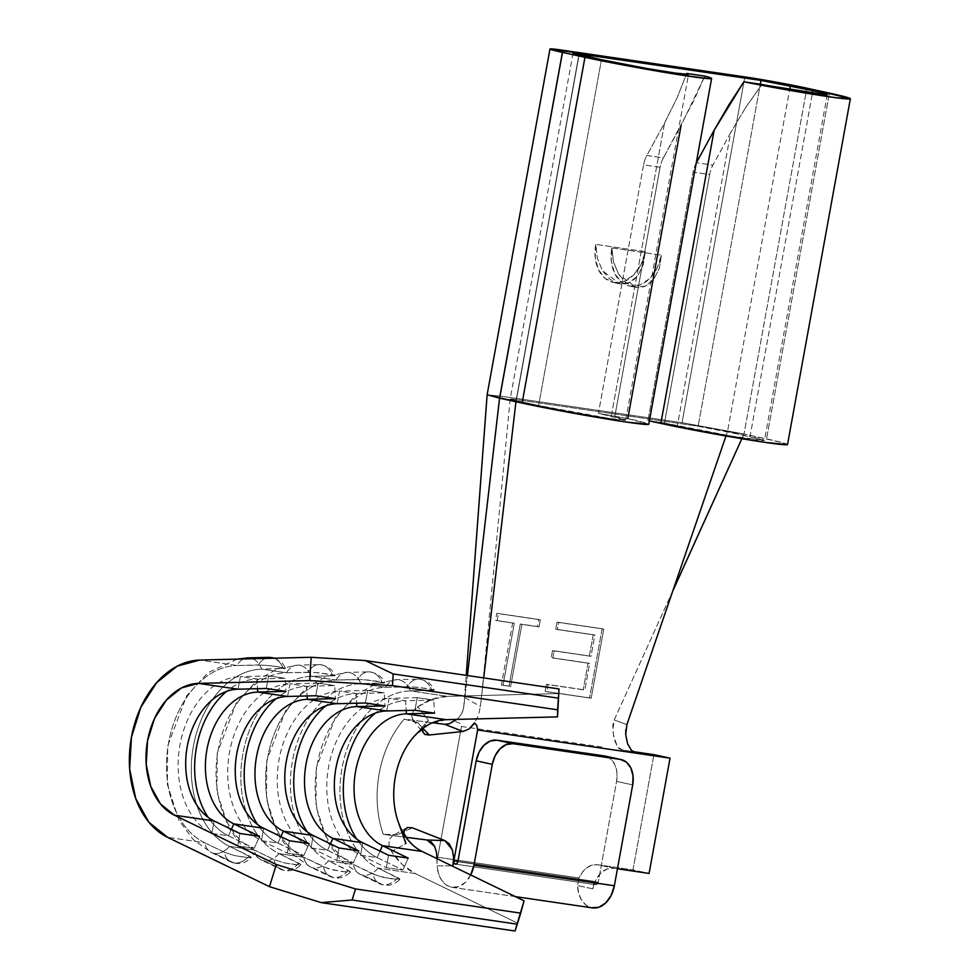 <?xml version="1.0" encoding="UTF-8"?>
<svg xmlns="http://www.w3.org/2000/svg" width="980" height="980" viewBox="0 0 980 980"><rect width="100%" height="100%" fill="white"/><g stroke="black" fill="none" stroke-linecap="round" stroke-linejoin="round"><path stroke-width="0.73" stroke-dasharray="4.9 3.68" d="M403.981 832.02L404.14 837.141L405.928 843.56L391.51 851.436L402.351 864.63L415.312 873.596L517.232 922.952L524.067 900.816L515.027 931L517.232 922.952L415.312 873.596L378.145 868.158L399.877 879.121L391.535 878.827L377.79 875.899L353.376 864.519A21.168 14.725 115.8 0 0 359.979 874.258A21.168 14.725 115.8 0 0 363.029 875.189L382.751 884.744A21.168 14.725 -64.2 0 1 379.689 883.813A21.168 14.725 -64.2 0 1 373.098 874.074L353.376 864.519L328.594 860.893A91.434 64.202 98.3 0 1 292.469 760.872A91.434 64.202 98.3 0 1 360.812 683.648L385.581 687.274A91.434 64.202 -81.7 0 0 317.251 764.498A91.434 64.202 -81.7 0 0 353.376 864.519L328.594 860.893L350.326 871.869L341.983 871.563L328.239 868.635L303.825 857.267A21.168 14.725 115.8 0 0 310.427 867.006A21.168 14.725 115.8 0 0 313.478 867.937L333.2 877.48A21.168 14.725 -64.2 0 1 330.138 876.549A21.168 14.725 -64.2 0 1 323.547 866.81L303.825 857.267L279.055 853.641L300.774 864.617L296.315 864.862L283.943 862.829L273.996 859.558L254.273 850.003A21.168 14.725 115.8 0 0 260.876 859.742A21.168 14.725 115.8 0 0 263.926 860.673L283.649 870.228A21.168 14.725 -64.2 0 1 280.599 869.297A21.168 14.725 -64.2 0 1 273.996 859.558L254.273 850.003L229.504 846.377L251.223 857.353L246.764 857.598L234.392 855.565L224.445 852.294L204.722 842.751A21.168 14.725 115.8 0 0 211.325 852.49A21.168 14.725 115.8 0 0 214.375 853.421L234.097 862.964A21.168 14.725 -64.2 0 1 231.047 862.033A21.168 14.725 -64.2 0 1 224.445 852.294L204.722 842.751L167.556 837.312L204.722 842.751A91.434 64.202 98.3 0 1 168.597 742.717A91.434 64.202 98.3 0 1 236.94 665.506A91.434 64.202 -81.7 0 0 168.597 742.717A91.434 64.202 -81.7 0 0 204.722 842.751A21.168 14.725 -64.2 0 0 211.545 852.588A21.168 14.725 -64.2 0 0 214.375 853.421A21.168 14.725 115.8 0 0 229.504 846.377A91.434 64.202 98.3 0 1 193.366 746.356A91.434 64.202 98.3 0 1 261.709 669.132L286.491 672.758A91.434 64.202 -81.7 0 0 218.148 749.982A91.434 64.202 -81.7 0 0 254.273 850.003L229.504 846.377L249.214 855.932A21.168 14.725 -64.2 0 1 234.097 862.964L214.375 853.421A21.168 14.725 -64.2 0 0 229.504 846.377A91.434 64.202 -81.7 0 1 193.366 746.356A91.434 64.202 -81.7 0 1 261.709 669.132L286.491 672.758L313.049 672.329L327.063 673.873L335.123 675.563L311.26 676.384L336.042 680.022A91.434 64.202 -81.7 0 0 267.699 757.234A91.434 64.202 -81.7 0 0 303.825 857.267L279.055 853.641A91.434 64.202 98.3 0 1 242.918 753.608A91.434 64.202 98.3 0 1 311.26 676.384L336.042 680.022L362.6 679.593L376.614 681.137L384.675 682.827L360.812 683.648L385.581 687.274L412.151 686.845L426.165 688.389L434.226 690.079L410.363 690.9L447.529 696.351C437.19 696.694 427.28 700.186 417.799 706.825L413.229 711.382L411.686 716.258L413.401 720.423L418.007 722.922L404.262 719.124A91.434 64.202 -81.7 0 0 383.315 834.384L397.709 834.568L392.441 835.756L389.281 839.566L388.913 845.14L391.522 851.424C397.954 861.555 405.892 868.942 415.312 873.596L378.145 868.158A91.434 64.202 98.3 0 1 342.02 768.124A91.434 64.202 98.3 0 1 410.363 690.9L447.529 696.351L558.918 693.571L447.529 696.351L432.413 699.181L417.799 706.825L413.229 711.382L411.686 716.258L412.948 719.896L418.007 722.922L422.931 728.336L418.007 722.922L404.262 719.124L432.45 722.738L404.262 719.124A91.434 64.202 98.3 0 0 383.315 834.384L406.002 837.3L383.315 834.384L397.709 834.568L392.539 835.707L389.281 839.566L388.913 845.14L391.522 851.424L405.928 843.56L403.834 833.968M455.553 864.152L595.718 884.683L594.444 883.531L594.235 881.363L592.863 888.86L577.538 885.516L579.021 877.982L582.549 872.041L587.094 867.594L592.239 865.071L597.469 864.703A23.447 16.672 102.3 0 0 579.021 877.982L453.593 859.607L579.021 877.982L577.538 885.516A26.374 18.522 -81.7 0 0 591.528 907.737L451.131 887.17A26.374 18.522 98.3 0 1 437.178 865.879L436.847 860.477L437.729 857.28L453.581 859.607L437.729 857.28L436.847 860.477L436.566 852.71M470.706 874.981A26.374 18.522 98.3 0 1 452.025 887.341A26.374 18.522 98.3 0 1 451.131 887.17L591.528 907.737L586.077 905.189L581.654 900.265L578.715 893.478L577.538 885.516L592.863 888.86A23.447 16.672 -77.7 0 1 613.578 868.219L597.469 864.703L632.982 869.909L597.469 864.703L617.437 868.795L613.578 868.219L606.938 869.052L600.667 873.266L595.73 880.224L592.863 888.86L594.235 881.363A2.928 2.058 -81.7 0 0 595.718 884.683A2.928 2.058 -81.7 0 0 595.816 884.707A2.928 2.058 -81.7 0 0 598.253 882.245L457.856 861.677L598.253 882.245L597.298 884.156L595.718 884.683L455.529 864.152M601.904 747.03L461.507 726.462L460.968 724.612L461.507 726.462L437.729 857.28L461.507 726.462L601.904 747.03M460.061 723.363L455.798 721.648L460.061 723.363M456.754 719.406L459.032 717.458L462.585 711.652L463.687 707.572L467.411 675.526L464.863 697.576L480.359 706.494L483.691 677.915L480.359 706.494L478.559 715.278L474.479 722.946L476.733 725.445L477.615 729.978M487.783 394.928L500.351 396.091L682.043 422.699L744.016 433.981L727.503 431.555L764.449 440.388L732.526 436.272L664.489 423.017L647.964 420.604L649.385 420.91L647.964 420.604L693.117 172.137L647.964 420.604L664.489 423.017L709.643 174.55L664.489 423.017L677.364 425.835A51.573 1.788 10.3 0 0 732.673 436.296A51.573 1.788 10.3 0 0 764.449 440.375A51.573 1.788 10.3 0 0 750.043 436.48L812.432 93.161L750.043 436.48L698.14 426.214L760.296 84.219L698.14 426.214L516.46 399.607C508.645 398.529 508.522 398.86 516.08 400.587L578.923 54.794L516.08 400.587L499.567 398.174L516.08 400.587C508.522 398.86 508.645 398.529 516.46 399.607L698.14 426.214L727.503 431.555L725.972 436.002L727.503 431.555L789.66 89.511L727.503 431.555L744.016 433.981L682.043 422.699L500.351 396.091L487.783 394.928M672.88 590.671L614.191 719.969L612.757 730.615L614.73 740.623L617.645 747.201L622.815 750.092L632.798 751.55L622.815 750.092L635.653 752.983L622.815 750.092L619.703 749.075L617.645 747.201L613.541 735.894L612.794 725.176L614.191 719.969L673.125 590.132M583.235 689.675L546.387 684.273L545.101 691.365L589.568 697.883L602.137 628.731L557.032 622.116L555.746 629.209L593.231 634.709L589.36 655.988L552.512 650.585L551.226 657.678L588.074 663.08L583.235 689.675L588.074 663.08L551.226 657.678L552.512 650.585L589.36 655.988L593.231 634.709L555.746 629.209L557.032 622.116L602.137 628.731L589.568 697.883L591.185 698.238L603.754 629.074L557.032 622.116L558.649 622.471L557.363 629.564L555.746 629.209L594.836 635.052L593.231 634.709L594.836 635.052L590.977 656.331L552.512 650.585L554.129 650.941L552.843 658.033L551.226 657.678L589.678 663.423L588.074 663.08L589.678 663.423L584.852 690.03L546.387 684.273L583.235 689.675M509.024 686.086L520.294 624.015L537.457 626.538L538.743 619.446L496.811 613.296L495.525 620.389L512.675 622.9L501.393 684.971L509.024 686.086L501.393 684.971L512.675 622.9L495.525 620.389L496.811 613.296L538.743 619.446L537.457 626.538L521.911 624.37L539.061 626.882L537.457 626.538L539.061 626.882L540.348 619.789L496.811 613.296L498.428 613.652L497.13 620.744L495.525 620.389L514.292 623.255L512.675 622.9L514.292 623.255L503.01 685.326L501.393 684.971L510.629 686.441L509.024 686.086L510.629 686.441L521.911 624.37L520.294 624.015L509.024 686.086M275.037 658.18L282.522 663.374L285.609 668.201L268.949 665.494L258.487 664.967A21.168 14.97 -91.4 0 1 265.164 658.425A21.168 14.97 88.6 0 0 258.487 664.967L236.94 665.506A21.168 14.97 -91.4 0 1 243.616 658.964A21.168 14.97 88.6 0 0 236.94 665.506L199.773 660.055L236.94 665.506L263.498 665.077L277.512 666.62L285.572 668.311L261.709 669.132A21.168 14.97 88.6 0 0 248.075 657.886A21.168 14.97 -91.4 0 1 248.222 657.874A21.168 14.97 -91.4 0 1 261.709 669.132L283.257 668.593A21.168 14.97 88.6 0 0 269.782 657.347M605.064 756.058A23.447 16.672 102.3 0 1 616.579 781.391L632.688 784.907L616.579 781.391L598.253 882.245L616.579 781.391L616.935 772.387L614.705 764.376L610.258 758.594L604.256 755.911M592.422 907.897A26.374 18.522 -81.7 0 1 591.528 907.737L592.288 907.884M787.516 444.589L782.248 442.617L744.016 433.981L806.859 88.188L744.016 433.981L766.556 438.893L829.399 93.1L766.556 438.893A75.019 2.609 10.3 0 1 787.516 444.565M696.253 162.999A23.447 16.464 -81.7 0 0 693.117 172.137L709.643 174.55A23.447 16.464 98.3 0 1 712.913 165.142L730.639 132.704L677.364 425.835L730.639 132.704L712.913 165.142L696.4 162.717L712.913 165.142A23.447 16.464 -81.7 0 0 709.643 174.55L693.117 172.137A23.447 16.464 98.3 0 1 696.253 162.999M745.596 107.616L730.639 132.704L745.596 107.616L761.901 84.452L745.596 107.616M627.812 418.57L648.772 424.267A75.019 2.609 10.3 0 0 627.812 418.57L598.413 413.34L625.706 420.065L610.393 418.57L538.62 405.512L601.463 59.719L538.62 405.512L516.08 400.587C508.522 398.86 508.645 398.529 516.46 399.607L579.107 54.843L516.46 399.607C508.645 398.529 508.522 398.86 516.08 400.587L538.62 405.512A51.573 1.788 10.3 0 0 593.941 415.973A51.573 1.788 10.3 0 0 625.706 420.053A51.573 1.788 10.3 0 0 611.299 416.157L664.575 123.027L677.217 97.596L686.747 73.439L677.217 97.596L664.575 123.027L646.849 155.465A23.447 16.464 -81.7 0 0 643.578 164.873L598.413 413.34L611.299 416.157L664.575 123.027L646.849 155.465L663.374 157.878L693.889 100.524L704.792 76.085L681.088 125.44L627.812 418.57L598.413 413.34L643.578 164.873L660.091 167.298L614.938 415.765L660.091 167.298A23.447 16.464 98.3 0 1 663.374 157.878L681.088 125.44M563.194 50.299L500.351 396.091L563.194 50.299M744.874 76.906L682.043 422.699L744.874 76.906M645.293 251.652L595.742 244.388L595.227 257.899L598.56 269.904L605.236 278.577L614.24 282.608L624.199 281.358L633.595 275.037L641.006 264.612L645.293 251.652L595.742 244.388L597.384 258.377L602.541 270.774L610.442 279.716L619.875 283.832L629.405 282.497L637.576 275.907L643.162 265.078L645.293 251.652L643.162 265.078L637.576 275.907C632.247 282.191 626.343 284.825 619.875 283.832L602.541 270.774L597.384 258.377L595.742 244.388A35.17 25.015 102.3 0 0 613.015 282.375A35.17 25.015 102.3 0 0 614.24 282.608L619.875 283.832L614.24 282.608A35.17 25.015 102.3 0 0 645.293 251.652M611.851 247.916L661.402 255.168L657.102 268.128L649.703 278.553L640.295 284.874L630.336 286.123L621.332 282.093L614.656 273.42L611.324 261.415L611.851 247.916L661.402 255.168L659.27 268.594L653.685 279.423L645.502 286.013L635.971 287.348L626.538 283.232L618.649 274.29L613.48 261.893L611.851 247.916A35.17 25.015 102.3 0 0 629.123 285.891A35.17 25.015 102.3 0 0 630.336 286.123A35.17 25.015 102.3 0 0 661.402 255.168L659.27 268.594L653.685 279.423C648.344 285.707 642.439 288.341 635.971 287.348L630.336 286.123L635.971 287.348L618.649 274.29L613.48 261.893L611.851 247.916M660.091 167.298L643.578 164.873A23.447 16.464 98.3 0 1 646.849 155.465L663.374 157.878A23.447 16.464 -81.7 0 0 660.091 167.298M515.946 401.751L516.08 400.587M626.906 724.6L614.191 719.969L626.906 724.6L625.816 729.598M741.86 438.721L744.016 433.981M594.235 881.363L457.917 861.395L594.235 881.363M632.982 869.909L653.93 754.649L632.982 869.909L649.091 873.425L632.982 869.909M436.933 858.627L437.178 865.879L452.932 865.793L437.178 865.879L438.501 873.548L441.478 880.04L445.827 884.732L451.131 887.17L458.432 886.716L465.329 882.38L470.78 874.822M452.368 849.807L453.593 857.378M422.968 728.226L428.358 720.153L413.928 736.605L428.358 720.153L417.799 706.825L428.358 720.153L422.87 728.508M412.409 827.831L397.709 834.568L412.409 827.831M431.09 841.771L426.962 839.983M398.358 822.306L401.016 828.737M412.494 844.785L422.147 851.461M446.108 719.663L429.228 724.245L413.928 736.605M453.495 721.182L458.334 718.144L461.825 713.44L463.846 706.678M464.863 697.576L480.359 706.494M627.641 743.918L625.706 734.669M636.498 753.216L622.815 750.092M211.925 833.392L214.093 820.983L211.925 833.392L237.711 845.887L211.925 833.392A80.887 56.791 98.3 0 1 179.977 744.91A80.887 56.791 98.3 0 1 240.431 676.604A80.887 56.791 -81.7 0 0 179.977 744.91A80.887 56.791 -81.7 0 0 211.925 833.392L228.45 835.817L254.237 848.3L228.45 835.817L211.925 833.392M239.88 833.478L237.711 845.887L254.237 848.3L259.59 836.369L254.237 848.3L237.711 845.887L239.88 833.478M231.354 829.35L228.45 835.817A80.887 56.791 98.3 0 1 208.177 817.418A80.887 56.791 -81.7 0 0 228.45 835.817L231.354 829.35M238.042 689.185L240.431 676.604L256.944 679.018A80.887 56.791 -81.7 0 0 226.65 691.353A80.887 56.791 98.3 0 1 256.944 679.018L257.556 688.707L256.944 679.018L285.119 678.319L285.94 691.378L285.119 678.319L256.944 679.018L240.431 676.604L238.042 689.185M268.606 675.894L240.431 676.604L268.606 675.894L285.119 678.319L268.606 675.894L266.229 688.487L268.606 675.894M269.635 657.347A21.168 14.97 -91.4 0 1 283.257 668.593C285.891 668.47 286.319 668.201 284.531 667.772M234.097 862.964A21.168 14.725 115.8 0 0 249.214 855.932C251.603 857.182 251.86 857.819 249.986 857.855L234.392 855.565L224.445 852.294A21.168 14.725 115.8 0 0 231.268 862.143A21.168 14.725 115.8 0 0 234.097 862.964M237.16 659.124L207.858 672.831L186.617 695.923L167.69 745.866L167.36 784.392L178.972 820.407L193.244 839.591L211.325 852.49L231.047 862.033C238.557 865.009 245.257 863.539 251.15 857.61L249.986 857.855M261.476 840.656L263.644 828.247L261.476 840.656L287.263 853.139L261.476 840.656A80.887 56.791 98.3 0 1 229.528 752.162A80.887 56.791 98.3 0 1 289.97 683.856A80.887 56.791 -81.7 0 0 229.528 752.162A80.887 56.791 -81.7 0 0 261.476 840.656L278.002 843.07L303.788 855.565L278.002 843.07L261.476 840.656M289.431 840.73L287.263 853.139L303.788 855.565L309.141 843.621L303.788 855.565L287.263 853.139L289.431 840.73M280.905 836.602L278.002 843.07A80.887 56.791 98.3 0 1 257.728 824.67A80.887 56.791 -81.7 0 0 278.002 843.07L280.905 836.602M287.593 696.449L289.97 683.856L306.495 686.282A80.887 56.791 -81.7 0 0 276.201 698.617A80.887 56.791 98.3 0 1 306.495 686.282L307.095 695.959L306.495 686.282L334.67 685.571L335.491 698.63L334.67 685.571L306.495 686.282L289.97 683.856L287.593 696.449M318.157 683.158L289.97 683.856L318.157 683.158L334.67 685.571L318.157 683.158L315.781 695.739L318.157 683.158M311.028 847.908L313.196 835.499L311.028 847.908L336.814 860.403L311.028 847.908A80.887 56.791 98.3 0 1 279.067 759.427A80.887 56.791 98.3 0 1 339.521 691.12A80.887 56.791 -81.7 0 0 279.067 759.427A80.887 56.791 -81.7 0 0 311.028 847.908L327.553 850.334L353.339 862.817L327.553 850.334L311.028 847.908M338.982 847.994L336.814 860.403L353.339 862.817L358.692 850.885L353.339 862.817L336.814 860.403L338.982 847.994M330.456 843.866L327.553 850.334A80.887 56.791 98.3 0 1 307.279 831.934A80.887 56.791 -81.7 0 0 327.553 850.334L330.456 843.866M337.145 703.701L339.521 691.12L356.046 693.534A80.887 56.791 -81.7 0 0 325.752 705.87A80.887 56.791 98.3 0 1 356.046 693.534L356.647 703.223L356.046 693.534L384.221 692.836L385.042 705.894L384.221 692.836L356.046 693.534L339.521 691.12L337.145 703.701M367.708 690.41L339.521 691.12L367.708 690.41L384.221 692.836L367.708 690.41L365.32 703.003L367.708 690.41M360.579 855.173L362.747 842.763L360.579 855.173L386.365 867.655L360.579 855.173A80.887 56.791 98.3 0 1 328.619 766.679A80.887 56.791 98.3 0 1 389.072 698.373A80.887 56.791 -81.7 0 0 328.619 766.679A80.887 56.791 -81.7 0 0 360.579 855.173L377.104 857.586L402.89 870.081L377.104 857.586L360.579 855.173M388.533 855.246L386.365 867.655L402.89 870.081L408.244 858.137L402.89 870.081L386.365 867.655L388.533 855.246M380.007 851.118L377.104 857.586A80.887 56.791 98.3 0 1 356.83 839.186A80.887 56.791 -81.7 0 0 377.104 857.586L380.007 851.118M386.696 710.966L389.072 698.373L405.598 700.798A80.887 56.791 -81.7 0 0 375.303 713.134A80.887 56.791 98.3 0 1 405.598 700.798L406.198 710.476L405.598 700.798L433.773 700.088L434.593 713.146L433.773 700.088L405.598 700.798L389.072 698.373L386.696 710.966M417.26 697.674L389.072 698.373L417.26 697.674L433.773 700.088L417.26 697.674L414.871 710.255L417.26 697.674M298.765 863.184A21.168 14.725 -64.2 0 1 283.649 870.228L263.926 860.673A21.168 14.725 115.8 0 0 279.055 853.641L298.765 863.184C301.154 864.433 301.411 865.083 299.537 865.107L283.943 862.829L273.996 859.558A21.168 14.725 115.8 0 0 280.819 869.395A21.168 14.725 115.8 0 0 283.649 870.228A21.168 14.725 115.8 0 0 298.765 863.184M286.491 672.758A21.168 14.97 -91.4 0 1 297.773 665.138A21.168 14.97 -91.4 0 1 311.26 676.384A91.434 64.202 -81.7 0 0 242.918 753.608A91.434 64.202 -81.7 0 0 279.055 853.641A21.168 14.725 -64.2 0 1 263.926 860.673A21.168 14.725 -64.2 0 1 261.096 859.852A21.168 14.725 -64.2 0 1 254.273 850.003A91.434 64.202 98.3 0 1 218.148 749.982A91.434 64.202 98.3 0 1 286.491 672.758L308.039 672.219A21.168 14.97 -91.4 0 1 319.186 664.599A21.168 14.97 -91.4 0 1 332.808 675.857L311.26 676.384A21.168 14.97 88.6 0 0 297.626 665.138A21.168 14.97 88.6 0 0 286.491 672.758M348.317 870.448A21.168 14.725 -64.2 0 1 333.2 877.48L313.478 867.937A21.168 14.725 115.8 0 0 328.594 860.893L348.317 870.448C350.705 871.698 350.963 872.335 349.088 872.372L333.494 870.081L323.547 866.81A21.168 14.725 115.8 0 0 330.37 876.659A21.168 14.725 115.8 0 0 333.2 877.48A21.168 14.725 115.8 0 0 348.317 870.448M336.042 680.022A21.168 14.97 -91.4 0 1 347.324 672.39A21.168 14.97 -91.4 0 1 360.812 683.648A91.434 64.202 -81.7 0 0 292.469 760.872A91.434 64.202 -81.7 0 0 328.594 860.893A21.168 14.725 -64.2 0 1 313.478 867.937A21.168 14.725 -64.2 0 1 310.648 867.104A21.168 14.725 -64.2 0 1 303.825 857.267A91.434 64.202 98.3 0 1 267.699 757.234A91.434 64.202 98.3 0 1 336.042 680.022L357.59 679.483A21.168 14.97 -91.4 0 1 368.737 671.864A21.168 14.97 -91.4 0 1 382.359 683.109L360.812 683.648A21.168 14.97 88.6 0 0 347.177 672.403A21.168 14.97 88.6 0 0 336.042 680.022M397.868 877.7A21.168 14.725 -64.2 0 1 382.751 884.744L363.029 875.189A21.168 14.725 115.8 0 0 378.145 868.158L397.868 877.7C400.257 878.95 400.514 879.599 398.64 879.624L383.045 877.345L373.098 874.074A21.168 14.725 115.8 0 0 379.922 883.911A21.168 14.725 115.8 0 0 382.751 884.744A21.168 14.725 115.8 0 0 397.868 877.7M385.581 687.274A21.168 14.97 -91.4 0 1 396.876 679.655A21.168 14.97 -91.4 0 1 410.363 690.9A91.434 64.202 -81.7 0 0 342.02 768.124A91.434 64.202 -81.7 0 0 378.145 868.158A21.168 14.725 -64.2 0 1 363.029 875.189A21.168 14.725 -64.2 0 1 360.199 874.368A21.168 14.725 -64.2 0 1 353.376 864.519A91.434 64.202 98.3 0 1 317.251 764.498A91.434 64.202 98.3 0 1 385.581 687.274L407.141 686.735A21.168 14.97 -91.4 0 1 418.288 679.115A21.168 14.97 -91.4 0 1 431.911 690.373L410.363 690.9A21.168 14.97 88.6 0 0 396.729 679.655A21.168 14.97 88.6 0 0 385.581 687.274M334.082 675.036C335.871 675.465 335.442 675.735 332.808 675.857A21.168 14.97 88.6 0 0 319.333 664.599A21.168 14.97 88.6 0 0 308.039 672.219L318.5 672.745L335.16 675.453C332.147 668.973 326.83 665.359 319.186 664.599L297.626 665.138L276.96 669.168L257.409 680.083L236.168 703.175L217.242 753.118L216.911 791.656L228.524 827.671L242.795 846.855L260.876 859.742L280.599 869.297C288.108 872.274 294.809 870.791 300.701 864.862L299.537 865.107M383.633 682.288C385.422 682.717 384.993 682.986 382.359 683.109A21.168 14.97 88.6 0 0 368.872 671.864A21.168 14.97 88.6 0 0 357.59 679.483L368.051 680.01L384.711 682.717C381.698 676.237 376.381 672.623 368.737 671.864L347.177 672.403L326.512 676.433L306.961 687.348L285.719 710.439L266.793 760.382L266.462 798.908L278.075 834.923L292.346 854.107L310.427 867.006L330.138 876.549C337.659 879.526 344.36 878.056 350.252 872.127L349.088 872.372M433.185 689.553C434.973 689.981 434.544 690.251 431.911 690.373A21.168 14.97 88.6 0 0 418.423 679.115A21.168 14.97 88.6 0 0 407.141 686.735L417.603 687.262L434.263 689.969C431.249 683.489 425.92 679.875 418.288 679.115L396.729 679.655L376.063 683.685L356.512 694.6L335.27 717.691L316.344 767.634L316.013 806.173L327.626 842.188L341.898 861.371L359.979 874.258L379.689 883.813C387.21 886.79 393.911 885.308 399.803 879.379L398.64 879.624M545.101 691.365L546.387 684.273L548.004 684.628L546.718 691.721L545.101 691.365L591.185 698.238L545.101 691.365M603.754 629.074L558.649 622.471L557.363 629.564L594.836 635.052L590.977 656.331L554.129 650.941L552.843 658.033L589.678 663.423L584.852 690.03L548.004 684.628L546.718 691.721L591.185 698.238L603.754 629.074M539.061 626.882L540.348 619.789L498.428 613.652L497.13 620.744L514.292 623.255L503.01 685.326L510.629 686.441L521.911 624.37L539.061 626.882M595.816 884.707L455.43 864.139M463.687 707.572L466.235 675.355M827.292 94.582L764.449 440.375M573.03 53.202L510.188 398.995L482.038 692.027M625.706 420.053L688.548 74.26M452.025 887.341L515.394 896.614M613.015 282.375L618.649 283.612M629.123 285.891L634.746 287.128M406.688 827.818L392.539 835.707M412.948 719.896L423.348 733.236"/><path stroke-width="1.47" d="M591.528 907.737L598.817 907.284L605.726 902.935L611.177 895.389L614.362 885.761L473.965 865.193L492.291 764.339L495.157 755.702L500.094 748.745L506.354 744.531L513.005 743.71L620.365 759.427A23.447 16.672 -77.7 0 1 621.173 759.586L605.064 756.058A23.447 16.672 102.3 0 0 604.256 755.911L620.365 759.427L513.005 743.71L496.897 740.194L604.256 755.911L496.897 740.194L490.257 741.015L483.985 745.229L479.049 752.187L476.194 760.823L457.856 861.677A2.928 2.058 98.3 0 1 455.43 864.139A2.928 2.058 98.3 0 1 455.32 864.127L455.553 864.152M476.709 725.372L474.479 722.946L469.04 728.961L462.952 731.497L444.932 724.342L449.6 723.632L456.754 719.406M648.772 424.267L626.49 422.086L602.345 418.264L522.107 403.086L584.95 57.306L522.107 403.086L499.567 398.174L562.41 52.381L584.95 57.306L562.41 52.381A44.541 1.544 -169.7 0 1 549.964 49.012A44.541 1.544 -169.7 0 1 563.194 50.299L744.874 76.906A44.541 1.544 -169.7 0 1 806.859 88.188L829.399 93.1A75.019 2.609 -169.7 0 1 850.358 98.784A75.019 2.609 -169.7 0 1 743.857 81.806L817.736 95.048L836.259 97.767L850.175 98.539L806.859 88.188L759.218 79.172L549.964 49L562.41 52.381L499.567 398.174L467.411 675.526L499.567 398.174L487.783 394.928L522.107 403.086A75.019 2.609 10.3 0 0 602.565 418.301A75.019 2.609 10.3 0 0 648.772 424.254L711.615 78.461A75.019 2.609 -169.7 0 1 665.395 72.508A75.019 2.609 -169.7 0 1 584.95 57.306L630.618 66.383L679.667 74.823L708.993 78.669L711.37 78.18L704.792 76.085L686.747 73.439L688.45 74.345L675.918 73.157L647.413 68.576L601.463 59.719L574.709 53.214L760.982 80.421L812.886 90.687A51.573 1.788 -169.7 0 1 827.292 94.582A51.573 1.788 -169.7 0 1 761.901 84.452L743.857 81.806L728.434 105.583L714.126 130.279L660.851 423.409L741.088 438.587L765.233 442.409L787.516 444.589M742.252 437.852L672.88 590.671M446.108 719.663L557.498 716.895L557.645 709.814L392.478 685.62L557.645 709.814L558.355 698.152L393.188 673.958L558.355 698.152L559.017 688.94L365.246 660.557L559.017 688.94L557.498 716.895L559.017 688.94L557.498 716.895L446.108 719.663L406.418 713.857L434.593 713.146L414.871 710.255L386.696 710.966L356.867 706.592L385.042 705.894L365.32 703.003L337.145 703.701L307.316 699.34L337.145 703.701A67.988 47.738 -81.7 0 0 286.332 761.129A67.988 47.738 -81.7 0 0 313.196 835.499L283.367 831.138A67.988 47.738 98.3 0 1 256.503 756.756A67.988 47.738 98.3 0 1 307.316 699.34L335.491 698.63L315.781 695.739L287.593 696.449L257.764 692.076L287.593 696.449A67.988 47.738 -81.7 0 0 236.78 753.865A67.988 47.738 -81.7 0 0 263.644 828.247L233.816 823.874A67.988 47.738 98.3 0 1 206.952 749.492A67.988 47.738 98.3 0 1 257.764 692.076L285.94 691.378L266.229 688.487L238.042 689.185L198.352 683.379L181.594 687.899L166.38 700.088L154.546 718.463L147.539 740.794L146.204 764.363L150.712 786.315L160.5 803.967L174.403 815.176A67.988 47.738 98.3 0 1 147.539 740.794A67.988 47.738 98.3 0 1 198.352 683.379L238.042 689.185A67.988 47.738 -81.7 0 0 187.229 746.613A67.988 47.738 -81.7 0 0 214.093 820.983L174.403 815.176L276.323 864.532L269.476 886.667L167.556 837.312L269.476 886.667L321.256 902.617L515.027 931L321.256 902.617L352.114 900.008L355.532 888.946L276.323 864.532L174.403 815.176L214.093 820.983L239.88 833.478L259.59 836.369L233.816 823.874L263.644 828.247L289.431 840.73L309.141 843.621L283.367 831.138L313.196 835.499L338.982 847.994L358.692 850.885L332.906 838.39A67.988 47.738 98.3 0 1 306.054 764.008A67.988 47.738 98.3 0 1 356.867 706.592L386.696 710.966A67.988 47.738 -81.7 0 0 335.883 768.381A67.988 47.738 -81.7 0 0 362.747 842.763L332.906 838.39L362.747 842.763L388.533 855.246L408.244 858.137L382.457 845.654A67.988 47.738 98.3 0 1 355.593 771.272A67.988 47.738 98.3 0 1 406.418 713.857L446.108 719.663C434.299 720.178 423.58 725.825 413.928 736.605A67.988 47.738 -81.7 0 0 398.358 822.306C403.49 836.369 411.416 846.083 422.147 851.461L382.457 845.654L422.147 851.461L524.067 900.816L520.699 913.127L355.532 888.946L520.699 913.127L517.281 924.201L352.114 900.008L517.281 924.201L515.027 931L524.067 900.816L422.147 851.461M167.556 837.312A91.434 64.202 98.3 0 1 131.43 737.279A91.434 64.202 98.3 0 1 199.773 660.055L311.162 657.286L199.773 660.055L177.245 666.143L156.776 682.533L140.863 707.242L131.43 737.279L129.642 768.982L135.706 798.492L148.874 822.232L167.556 837.312M515.394 896.614L592.422 907.897A26.374 18.522 -81.7 0 0 614.362 885.761L632.688 784.907L614.362 885.761L473.965 865.193A26.374 18.522 98.3 0 1 470.706 874.981L473.965 865.193L492.291 764.339L476.194 760.823L457.856 861.677L456.901 863.588L455.32 864.127A2.928 2.058 98.3 0 1 453.838 860.795L477.615 729.978L637.38 753.375L631.5 750.435L627.641 743.918L625.706 734.669L626.906 724.6L725.972 436.002L626.906 724.6M686.429 74.394L686.747 73.439A51.573 1.788 -169.7 0 1 688.548 74.26A51.573 1.788 -169.7 0 1 656.772 70.18A51.573 1.788 -169.7 0 1 601.463 59.719L578.923 54.794A21.095 0.735 -169.7 0 1 573.03 53.202A21.095 0.735 -169.7 0 1 579.29 53.814L760.982 80.421L760.296 84.219L760.982 80.421A21.095 0.735 -169.7 0 1 790.333 85.762L812.886 90.687L812.432 93.161L812.886 90.687L822.392 92.904L826.961 94.313L826.116 94.754L743.857 81.806L714.126 130.279L696.4 162.717L714.126 130.279L660.851 423.409L649.385 420.91L660.851 423.409A75.019 2.609 10.3 0 0 741.297 438.624A75.019 2.609 10.3 0 0 787.516 444.565L850.358 98.784M579.29 53.814L579.107 54.843L579.29 53.814M681.088 125.44L627.812 418.57M686.747 73.439L704.792 76.085A75.019 2.609 -169.7 0 1 711.615 78.461M790.333 85.762L789.66 89.511L790.333 85.762M483.691 677.915L515.946 401.751L483.691 677.915M672.697 591.222L741.86 438.721M453.495 721.182L449.6 723.632L444.932 724.342L432.45 722.738L444.932 724.342L462.952 731.497L429.277 735L462.952 731.497L469.04 728.961L474.786 723.142M455.529 864.152L454.059 862.964L453.838 860.795L457.917 861.395L453.838 860.795L477.615 729.978L476.782 725.543M477.615 729.978L670.038 758.165L649.091 873.425L617.437 868.795L649.091 873.425L670.038 758.165L636.314 753.179M604.256 755.911L620.365 759.427L626.367 762.109L630.814 767.891L633.031 775.903L632.688 784.907A23.447 16.672 -77.7 0 0 621.173 759.586M653.93 754.649L632.798 751.55L653.93 754.649L670.038 758.165L653.93 754.649M453.838 860.795L452.932 865.793L451.719 865.781L452.932 865.793L453.838 860.795M413.928 736.605A67.988 47.738 -81.7 0 0 398.358 822.306L405.928 843.56L398.358 822.306M403.834 833.968L404.434 830.428L407.46 827.475L412.409 827.831L444.92 840.62L449.318 843.964L452.478 850.187M453.593 857.378L452.932 865.793L453.593 857.378L452.368 849.807L444.92 840.62L412.409 827.831M425.002 734.473L429.277 735L422.931 728.336L429.277 735L424.426 734.167L422.502 730.945L422.968 728.226M406.002 837.3L426.962 839.983L444.92 840.62L426.962 839.983L406.002 837.3M436.566 852.71L434.593 846.23L431.09 841.771M401.016 828.737L408.17 840.142L412.494 844.785M365.246 660.557L311.162 657.286L309.741 680.598L392.478 685.62L393.188 673.958L365.246 660.557L393.188 673.958L392.478 685.62L309.741 680.598L198.352 683.379L309.741 680.598L311.162 657.286L365.246 660.557M436.933 858.627L436.59 852.821L434.691 846.414L426.962 839.983M637.38 753.375L631.5 750.435L627.555 743.71M625.706 734.669L625.816 729.598M513.005 743.71L496.897 740.194A23.447 16.672 102.3 0 0 476.194 760.823L492.291 764.339A23.447 16.672 -77.7 0 1 513.005 743.71M422.748 732.146L422.87 728.508M214.093 820.983L239.88 833.478L259.59 836.369L233.816 823.874L231.354 829.35L233.816 823.874A67.988 47.738 -81.7 0 1 206.952 749.492A67.988 47.738 -81.7 0 1 257.764 692.076L257.556 688.707L257.764 692.076L285.94 691.378L266.229 688.487L238.042 689.185A67.988 47.738 98.3 0 0 187.229 746.613A67.988 47.738 98.3 0 0 214.093 820.983M226.65 691.353A80.887 56.791 -81.7 0 0 208.177 817.418A80.887 56.791 98.3 0 1 226.65 691.353M243.616 658.964A21.168 14.97 -91.4 0 1 248.087 657.886A21.168 14.97 88.6 0 0 243.616 658.964M269.782 657.347A21.168 14.97 88.6 0 0 265.164 658.425A21.168 14.97 -91.4 0 1 269.635 657.347L248.075 657.886L237.16 659.124M263.644 828.247L289.431 840.73L309.141 843.621L283.367 831.138L280.905 836.602L283.367 831.138A67.988 47.738 -81.7 0 1 256.503 756.756A67.988 47.738 -81.7 0 1 307.316 699.34L307.095 695.959L307.316 699.34L335.491 698.63L315.781 695.739L287.593 696.449A67.988 47.738 98.3 0 0 236.78 753.865A67.988 47.738 98.3 0 0 263.644 828.247M276.201 698.617A80.887 56.791 -81.7 0 0 257.728 824.67A80.887 56.791 98.3 0 1 276.201 698.617M313.196 835.499L338.982 847.994L358.692 850.885L332.906 838.39L330.456 843.866L332.906 838.39A67.988 47.738 -81.7 0 1 306.054 764.008A67.988 47.738 -81.7 0 1 356.867 706.592L356.647 703.223L356.867 706.592L385.042 705.894L365.32 703.003L337.145 703.701A67.988 47.738 98.3 0 0 286.332 761.129A67.988 47.738 98.3 0 0 313.196 835.499M325.752 705.87A80.887 56.791 -81.7 0 0 307.279 831.934A80.887 56.791 98.3 0 1 325.752 705.87M362.747 842.763L388.533 855.246L408.244 858.137L382.457 845.654L380.007 851.118L382.457 845.654A67.988 47.738 -81.7 0 1 355.593 771.272A67.988 47.738 -81.7 0 1 406.418 713.857L406.198 710.476L406.418 713.857L434.593 713.146L414.871 710.255L386.696 710.966A67.988 47.738 98.3 0 0 335.883 768.381A67.988 47.738 98.3 0 0 362.747 842.763M375.303 713.134A80.887 56.791 -81.7 0 0 356.83 839.186A80.887 56.791 98.3 0 1 375.303 713.134M355.532 888.946L352.114 900.008L321.256 902.617L269.476 886.667L276.323 864.532L355.532 888.946M549.964 49.012L487.121 394.805L466.235 675.355M275.037 658.18L269.635 657.347"/></g></svg>
